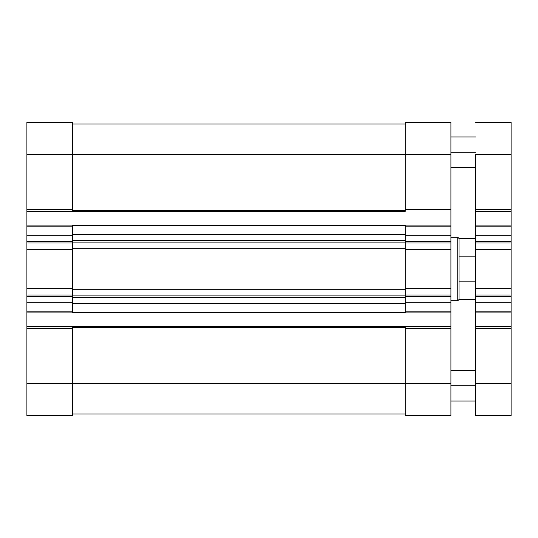 <?xml version="1.0" encoding="UTF-8"?>
<svg xmlns="http://www.w3.org/2000/svg" width="538" height="538" viewBox="0 0 538 538"><rect width="100%" height="100%" fill="white"/><g stroke="black" fill="none" stroke-linecap="round" stroke-linejoin="round"><path stroke-width="0.81" d="M450.925 328.415L450.925 415.76L405.222 415.76L405.222 326.64L72.603 326.64L72.603 415.76L72.603 383.513L405.222 383.513L72.603 383.513L72.603 326.64L26.9 326.64L26.9 122.24L72.603 122.24L72.603 211.36L405.222 211.36L405.222 122.24L450.925 122.24L450.925 328.415L450.925 326.64L405.222 326.64L405.222 328.415L450.925 328.415L405.222 328.415L405.222 383.513L450.925 383.513L450.925 328.415M26.9 415.76L26.9 326.64L26.9 328.415L72.603 328.415L26.9 328.415L26.9 383.513L72.603 383.513L26.9 383.513L26.9 415.76L72.603 415.76L26.9 415.76M72.603 225.072L72.603 312.928L405.222 312.928L405.222 225.072L26.9 225.072L26.9 312.928L72.603 312.928L26.9 312.928L26.9 326.64L450.925 326.64L450.925 312.928L72.603 312.928L72.603 311.146L26.9 311.146L72.603 311.146L72.603 302.262L26.9 302.262L72.603 302.262L72.603 296.546L26.9 296.546L72.603 296.546L72.603 294.992L26.9 294.992L72.603 294.992L72.603 288.355L26.9 288.355L72.603 288.355L72.603 249.645L26.9 249.645L72.603 249.645L72.603 243.008L26.9 243.008L72.603 243.008L72.603 241.454L26.9 241.454L72.603 241.454L72.603 235.738L26.9 235.738L72.603 235.738L72.603 226.854L26.9 226.854L72.603 226.854L72.603 225.072L405.222 225.072L405.222 312.928L450.925 312.928L450.925 311.146L405.222 311.146L450.925 311.146L450.925 302.262L405.222 302.262L450.925 302.262L450.925 296.546L405.222 296.546L450.925 296.546L450.925 294.992L405.222 294.992L450.925 294.992L450.925 288.355L405.222 288.355L450.925 288.355L450.925 249.645L405.222 249.645L450.925 249.645L450.925 243.008L405.222 243.008L450.925 243.008L450.925 241.454L405.222 241.454L450.925 241.454L450.925 235.738L405.222 235.738L450.925 235.738L450.925 226.854L405.222 226.854L450.925 226.854L450.925 225.072L405.222 225.072L450.925 225.072L450.925 122.24L405.222 122.24L405.222 154.487L72.603 154.487L450.925 154.487L405.222 154.487L405.222 209.585L450.925 209.585L405.222 209.585L405.222 211.36L26.9 211.36L72.603 211.36L72.603 122.24L26.9 122.24L26.9 154.487L72.603 154.487L26.9 154.487L26.9 209.585L72.603 209.585L26.9 209.585L26.9 225.072L72.603 225.072M405.222 124.022L72.603 124.022L405.222 124.022M405.222 413.978L72.603 413.978L405.222 413.978M405.222 327.4L72.603 327.4L405.222 327.4M405.222 312.161L72.603 312.161L405.222 312.161M405.222 303.277L72.603 303.277L405.222 303.277M405.222 297.561L72.603 297.561L405.222 297.561M405.222 295.92L72.603 295.92L405.222 295.92M405.222 289.229L72.603 289.229L405.222 289.229M405.222 248.771L72.603 248.771L405.222 248.771M405.222 242.08L72.603 242.08L405.222 242.08M405.222 240.439L72.603 240.439L405.222 240.439M405.222 234.723L72.603 234.723L405.222 234.723M405.222 225.839L72.603 225.839L405.222 225.839M405.222 210.6L72.603 210.6L405.222 210.6M405.222 383.513L405.222 415.76L450.925 415.76L450.925 383.513L405.222 383.513M459.048 299.471L457.777 300.735L450.925 300.735L457.777 300.735L457.777 237.265L459.048 238.529L475.552 238.529L459.048 238.529L459.048 281.179L475.552 281.179L459.048 281.179L459.048 299.471L475.552 299.471L459.048 299.471L459.048 256.821L475.552 256.821L459.048 256.821L459.048 238.529L457.777 237.265L450.925 237.265L457.777 237.265L457.777 300.735L459.048 299.471M450.925 385.8L475.552 385.8L450.925 385.8M450.925 152.2L475.552 152.2L450.925 152.2M475.552 154.487L475.552 209.585L511.1 209.585L511.1 154.487L475.552 154.487L511.1 154.487L511.1 122.24L475.552 122.24L511.1 122.24L511.1 209.585L475.552 209.585L475.552 211.36L511.1 211.36L511.1 209.585L511.1 211.36L475.552 211.36L475.552 225.072L511.1 225.072L511.1 211.36L511.1 225.072L475.552 225.072L475.552 226.854L511.1 226.854L511.1 225.072L511.1 226.854L475.552 226.854L475.552 235.738L511.1 235.738L511.1 226.854L511.1 235.738L475.552 235.738L475.552 241.454L511.1 241.454L511.1 235.738L511.1 241.454L475.552 241.454L475.552 243.008L511.1 243.008L511.1 241.454L511.1 243.008L475.552 243.008L475.552 249.645L511.1 249.645L511.1 243.008L511.1 249.645L475.552 249.645L475.552 288.355L511.1 288.355L511.1 249.645L511.1 288.355L475.552 288.355L475.552 294.992L511.1 294.992L511.1 288.355L511.1 294.992L475.552 294.992L475.552 296.546L511.1 296.546L511.1 294.992L511.1 296.546L475.552 296.546L475.552 302.262L511.1 302.262L511.1 296.546L511.1 302.262L475.552 302.262L475.552 311.146L511.1 311.146L511.1 302.262L511.1 311.146L475.552 311.146L475.552 312.928L511.1 312.928L511.1 311.146L511.1 312.928L475.552 312.928L475.552 326.64L511.1 326.64L511.1 312.928L511.1 326.64L475.552 326.64L475.552 328.415L511.1 328.415L511.1 326.64L511.1 328.415L475.552 328.415L475.552 383.513L511.1 383.513L511.1 328.415L511.1 383.513L475.552 383.513L475.552 415.76L511.1 415.76L511.1 383.513L511.1 415.76L475.552 415.76L475.552 154.487M450.925 370.561L475.552 370.561M450.925 136.968L475.552 136.968M475.552 167.439L450.925 167.439M475.552 401.032L450.925 401.032"/></g></svg>
